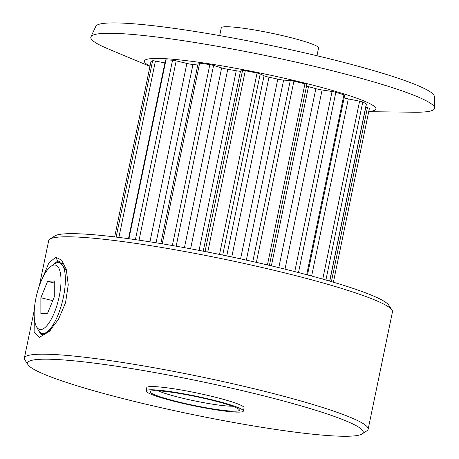 <?xml version="1.0" encoding="UTF-8"?>
<svg xmlns="http://www.w3.org/2000/svg" width="459" height="459" viewBox="0 0 459 459"><rect width="100%" height="100%" fill="white"/><g stroke="black" fill="none" stroke-linecap="round" stroke-linejoin="round"><path stroke-width="0.69" d="M37.627 328.851L41.069 334.577L42.377 334.68L50.335 330.342M43.06 276.938L48.918 262.766L55.883 257.206L61.649 260.196L66.251 269.284L68.259 284.815L65.539 302.791L58.413 319.424L49.119 331.57L39.279 337.388L34.115 332.436L34.31 317.869M66.698 270.89L59.022 261.228L57.616 261.102L51.546 265.956M344.141 97.905A5.961 0.591 -168.3 0 0 345.971 98.392A5.961 0.591 -168.3 0 0 348.312 98.915L359.592 101.175A3.311 0.327 11.7 0 1 362.765 102.041A111.944 11.119 11.7 0 1 366.334 103.941A3.311 0.327 11.7 0 1 366.437 104.055L329.763 281.132M306.543 86.045A5.961 0.591 -168.3 0 0 308.471 86.642A95.386 9.473 11.7 0 1 315.867 88.667A5.961 0.591 -168.3 0 0 317.255 89.035A5.961 0.591 -168.3 0 0 322.098 89.993L332.058 91.484A3.311 0.327 11.7 0 1 335.827 92.311A111.944 11.119 11.7 0 1 343.929 94.864A3.311 0.327 11.7 0 1 344.692 95.242L307.484 274.918M160.816 243.568L198.185 63.124A3.311 0.327 11.7 0 1 199.636 63.147A111.944 11.119 11.7 0 1 209.832 64.616A3.311 0.327 11.7 0 1 213.59 65.448L221.651 67.915A5.961 0.591 -168.3 0 0 223.648 68.46A5.961 0.591 -168.3 0 0 227.767 69.303A95.386 9.473 11.7 0 1 236.253 70.766A5.961 0.591 -168.3 0 0 240.499 71.162L242.547 70.434A3.311 0.327 11.7 0 1 245.295 70.726A111.944 11.119 11.7 0 1 257.074 73.038A3.311 0.327 11.7 0 1 260.219 73.905L264.051 75.787A5.961 0.591 -168.3 0 0 267.454 76.842A5.961 0.591 -168.3 0 0 268.991 77.198A95.386 9.473 11.7 0 1 277.804 79.137A5.961 0.591 -168.3 0 0 283.622 80.09L290.283 80.509A3.311 0.327 11.7 0 1 293.903 81.134A111.944 11.119 11.7 0 1 304.937 83.831A3.311 0.327 11.7 0 1 306.853 84.536A3.311 0.327 11.7 0 1 306.836 84.565M255.577 393.833A171.362 17.023 -168.3 0 0 28.102 364.819A171.362 17.023 -168.3 0 0 135.244 401.625A171.362 17.023 -168.3 0 0 362.031 433.967A171.362 17.023 -168.3 0 0 255.577 393.833M28.102 364.819L24.872 359.948A175.533 17.436 11.7 0 1 24.367 358.066A175.533 17.436 11.7 0 1 257.883 389.674A175.533 17.436 11.7 0 1 368.141 429.257A175.533 17.436 11.7 0 1 366.93 430.789L362.031 433.967M210.744 399.921A45.573 4.527 11.7 0 1 239.237 409.709A45.573 4.527 11.7 0 1 178.74 401.992A45.573 4.527 11.7 0 1 150.432 391.32A45.573 4.527 11.7 0 1 210.744 399.921M158.097 390.804A41.402 4.114 -168.3 0 0 181.053 397.833A41.402 4.114 -168.3 0 0 232.409 406.198M49.893 239.139L54.793 235.955A171.362 17.023 11.7 0 1 281.574 268.303A171.362 17.023 11.7 0 1 388.716 305.109L391.952 309.974A175.533 17.436 -168.3 0 0 282.199 272.273A175.533 17.436 -168.3 0 0 49.893 239.139A175.533 17.436 -168.3 0 0 48.677 240.665L39.325 285.837M150.013 66.142A118.238 11.745 11.7 0 1 180.485 59.986A118.238 11.745 11.7 0 1 301.683 82.333A118.238 11.745 11.7 0 1 368.766 111.445M149.967 66.383L107.997 48.815A175.533 17.436 11.7 0 1 90.951 36.772A175.533 17.436 11.7 0 1 324.341 68.77A175.533 17.436 11.7 0 1 434.633 107.945A175.533 17.436 11.7 0 1 414.213 112.225L368.715 111.686M219.672 35.601L221.278 27.833A49.681 4.934 11.7 0 1 287.368 36.777A49.681 4.934 11.7 0 1 318.575 47.977L316.968 55.751M90.951 36.772L95.816 26.341A172.882 17.172 11.7 0 1 325.683 57.857A172.882 17.172 11.7 0 1 434.312 96.442L434.633 107.945M177.3 402.084A49.681 4.934 11.7 0 1 146.094 390.884A49.681 4.934 11.7 0 1 212.184 399.829A49.681 4.934 11.7 0 1 243.39 411.029A49.681 4.934 11.7 0 1 177.3 402.084M146.094 390.884L146.765 387.654A49.681 4.934 11.7 0 1 212.856 396.599A49.681 4.934 11.7 0 1 244.062 407.804L243.39 411.029M368.141 429.257L392.456 311.856A175.533 17.436 -168.3 0 0 391.952 309.974M150.948 61.678A3.311 0.327 11.7 0 1 150.942 61.655A111.944 11.119 11.7 0 1 152.629 60.766A3.311 0.327 11.7 0 1 155.417 61.07L164.907 62.894M128.503 238.68L165.51 59.974A3.311 0.327 11.7 0 1 165.969 59.905A111.944 11.119 11.7 0 1 172.555 60.238A3.311 0.327 11.7 0 1 176.187 60.863L186.882 63.434A5.961 0.591 -168.3 0 0 192.958 64.524A95.386 9.473 11.7 0 1 197.789 65.035M150.942 61.655A3.311 0.327 11.7 0 1 150.954 61.638L114.658 236.901L150.942 61.655M365.771 107.257L367.435 107.67A3.311 0.327 11.7 0 1 369.397 108.387A3.311 0.327 11.7 0 1 369.386 108.41L333.395 282.199L369.397 108.387M35.951 298.052A33.123 11.177 -76.2 0 0 36.336 326.378A33.123 11.177 -76.2 0 0 59.205 296.543A33.123 11.177 -76.2 0 0 51.035 266.312A33.123 11.177 -76.2 0 0 35.951 298.052M51.035 266.312L54.409 263.954A36.433 12.295 103.8 0 1 59.268 262.651A36.433 12.295 103.8 0 1 63.399 297.208A36.433 12.295 103.8 0 1 41.947 333.423A36.433 12.295 103.8 0 1 38.24 330.027L36.336 326.378M47.593 313.216L54.294 296.864L54.277 280.942L47.564 281.378L40.868 297.73L40.88 313.652L47.593 313.216M52.745 300.639L40.868 297.73M54.277 283.025L47.564 281.378M57.616 261.102L55.883 257.206M278.802 267.626L315.867 88.667M226.752 255.915L264.051 75.787M184.432 247.659L221.651 67.915M329.648 281.097L366.334 103.941M362.765 102.041L325.913 280.013M306.687 274.7L343.929 94.864M335.827 92.311L298.499 272.554M219.511 254.424L257.074 73.038M245.295 70.726L207.743 252.071M172.366 245.519L209.832 64.616M199.636 63.147L162.228 243.798M267.436 264.912L304.937 83.831M293.903 81.134L256.369 262.359M116.121 237.079L152.629 60.766M135.399 239.644L172.555 60.238M165.969 59.905L128.933 238.737M155.417 61.07L118.898 237.423M192.958 64.524L156.043 242.788M176.187 60.863L139.054 240.172M149.938 241.818L186.882 63.434M294.758 271.596L332.058 91.484M322.098 89.993L284.999 269.14M308.471 86.642L271.361 265.841M252.794 261.55L290.283 80.509M283.622 80.09L246.34 260.115M268.991 77.198L231.766 256.971M240.585 258.859L277.804 79.137M260.219 73.905L222.701 255.078M205.041 251.543L242.547 70.434M240.499 71.162L203.217 251.188M227.767 69.303L190.594 248.795M199.057 250.384L236.253 70.766M213.59 65.448L176.158 246.185M331.415 281.614L367.435 107.67M322.746 279.106L359.592 101.175M348.312 98.915L311.632 276.031M24.367 358.066L34.287 310.152M269.404 265.377L306.853 84.536M44.701 334.1L41.947 333.423M62.499 263.443L59.268 262.651"/></g></svg>
